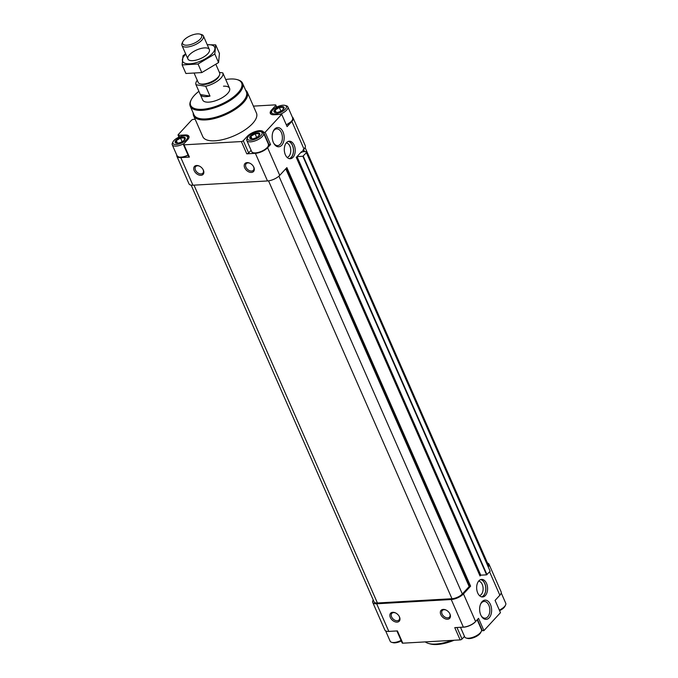 <?xml version="1.0" encoding="UTF-8"?>
<svg xmlns="http://www.w3.org/2000/svg" width="678" height="678" viewBox="0 0 678 678"><rect width="100%" height="100%" fill="white"/><g stroke="black" fill="none" stroke-linecap="round" stroke-linejoin="round"><path stroke-width="1.02" d="M479.846 575.571L480.753 575.173L480.016 575.969L296.278 157.406L301.642 151.584L301.896 152.16M303.329 151.711L302.744 150.389L303.998 149.033L291.871 121.413A9.526 3.839 -23.7 0 0 293.142 118.014A9.526 3.839 -23.7 0 0 292.379 117.192M303.998 149.033A9.526 3.839 -23.7 0 0 305.261 145.634L293.142 118.014M271.997 110.955L271.573 109.989L275.615 105.607A1.466 0.593 -23.7 0 0 275.81 105.082A1.466 0.593 -23.7 0 0 275.209 104.878L253.403 106.124M195.171 119.277L193.383 119.379A1.466 0.593 -23.7 0 0 191.501 120.235L178.263 134.591A1.466 0.593 -23.7 0 0 178.068 135.108A1.466 0.593 -23.7 0 0 178.678 135.32L184.984 134.956A9.526 3.839 -23.7 0 1 188.925 136.312A9.526 3.839 -23.7 0 1 187.662 139.719L183.619 144.1A1.466 0.593 -23.7 0 0 183.424 144.626A1.466 0.593 -23.7 0 0 184.035 144.829L241.385 141.549A1.466 0.593 -23.7 0 0 243.266 140.685L247.317 136.303A9.526 3.839 -23.7 0 1 256.504 131.201A9.526 3.839 -23.7 0 1 263.488 132.049A9.526 3.839 -23.7 0 1 263.589 132.346L265.166 132.261L281.709 114.319L274.251 114.752A9.526 3.839 -23.7 0 1 270.31 113.396A9.526 3.839 -23.7 0 1 271.573 109.989M176.788 155.135A9.526 3.839 -23.7 0 0 176.873 156.245A9.526 3.839 -23.7 0 0 180.823 157.601L189.425 157.11L184.035 144.829M176.873 156.245L189.001 183.865A9.526 3.839 -23.7 0 0 192.942 185.213L267.505 180.95A9.526 3.839 -23.7 0 0 279.734 175.339L286.87 167.61L470.608 586.173L463.472 593.911L475.6 621.523L478.541 618.336L483.931 630.616L500.466 612.675L495.084 600.403L499.856 595.216A9.526 3.839 -23.7 0 0 501.127 591.818L488.999 564.198A9.526 3.839 -23.7 0 0 487.49 563.054M200.942 175.322A5.865 3.941 -137.3 0 0 203.019 169.441A5.865 3.941 -137.3 0 0 199.417 166.118A5.865 3.941 -137.3 0 0 193.781 169.297A5.865 3.941 -137.3 0 0 200.942 175.322M251.419 172.432A5.865 3.941 -137.3 0 0 253.487 166.551A5.865 3.941 -137.3 0 0 249.885 163.228A5.865 3.941 -137.3 0 0 244.258 166.415A5.865 3.941 -137.3 0 0 251.419 172.432M267.505 180.95L255.377 153.33L246.775 153.821A1.466 0.593 -23.7 0 0 248.656 152.957L251.106 150.304M255.377 153.33A9.526 3.839 -23.7 0 0 267.615 147.719L270.556 144.533L265.166 132.261M478.888 580.817A8.789 5.458 86.7 0 0 477.007 590.826A8.789 5.458 86.7 0 0 482.626 596.962A8.789 5.458 86.7 0 0 487.567 587.868A8.789 5.458 86.7 0 0 481.617 579.402A8.789 5.458 86.7 0 0 478.888 580.817M286.531 142.609A8.789 5.458 86.7 0 0 284.65 152.618A8.789 5.458 86.7 0 0 290.269 158.754A8.789 5.458 86.7 0 0 295.21 149.66A8.789 5.458 86.7 0 0 289.26 141.202A8.789 5.458 86.7 0 0 286.531 142.609M482.075 601.674A9.636 5.983 86.7 0 0 480.558 604.14A9.636 5.983 86.7 0 0 481.236 615.904A9.636 5.983 86.7 0 0 489.533 617.395A9.636 5.983 86.7 0 0 490.313 604.191A9.636 5.983 86.7 0 0 482.075 601.674M274.632 129.1A9.636 5.983 86.7 0 0 273.115 131.557A9.636 5.983 86.7 0 0 273.785 143.329A9.636 5.983 86.7 0 0 282.09 144.812A9.636 5.983 86.7 0 0 282.87 131.617A9.636 5.983 86.7 0 0 274.632 129.1M291.871 121.413L287.099 126.6L281.709 114.319M245.563 90.098A29.307 11.823 156.3 0 1 247.292 92.208L256.454 113.073A29.307 11.823 156.3 0 1 234.376 135.685A29.307 11.823 156.3 0 1 202.79 136.634L193.628 115.769A29.307 11.823 156.3 0 1 193.238 113.065M183.424 144.626L188.815 156.898A1.466 0.593 -23.7 0 0 189.425 157.11M188.069 155.203A8.865 3.576 156.3 0 1 178.789 157.008M270.556 144.533L268.98 144.626L263.589 132.346M268.725 144.041A9.526 3.839 -23.7 0 0 268.115 143.499M268.149 146.245A8.865 3.576 156.3 0 1 261.598 151.423A8.865 3.576 156.3 0 1 253.352 152.745M292.404 119.938A8.865 3.576 156.3 0 1 286.345 124.896M306.405 152.669L490.143 571.24L486.601 574.842L480.753 575.173L297.015 156.61L302.863 156.271L306.405 152.669L305.786 151.575L302.803 151.745L300.693 152.618M488.033 566.435A8.06 3.254 -23.7 0 0 488.228 564.757L305.075 147.516M191.162 185.145L374.078 601.844A8.06 3.254 -23.7 0 0 377.417 602.988L451.98 598.716A8.06 3.254 -23.7 0 0 462.328 593.97L469.168 586.563L285.777 168.788M470.608 586.173L469.168 586.563M488.262 566.969A9.526 3.839 -23.7 0 0 488.999 564.198M373.256 599.962A9.526 3.839 -23.7 0 0 372.739 602.428A9.526 3.839 -23.7 0 0 376.68 603.784L451.243 599.521A9.526 3.839 -23.7 0 0 463.472 593.911M372.739 602.428L384.858 630.048A9.526 3.839 -23.7 0 0 388.808 631.404L397.41 630.913L402.791 643.185L460.15 639.905A1.466 0.593 -23.7 0 0 462.032 639.04L464.481 636.388M397.079 622.124A5.865 3.941 -137.3 0 0 399.147 616.243A5.865 3.941 -137.3 0 0 395.545 612.92A5.865 3.941 -137.3 0 0 389.918 616.099A5.865 3.941 -137.3 0 0 397.079 622.124M447.548 619.234A5.865 3.941 -137.3 0 0 449.624 613.353A5.865 3.941 -137.3 0 0 446.022 610.03A5.865 3.941 -137.3 0 0 440.386 613.209A5.865 3.941 -137.3 0 0 447.548 619.234M460.15 639.905L454.76 627.625L463.362 627.133A9.526 3.839 -23.7 0 0 475.6 621.523M477.448 619.531L482.346 630.701L483.931 630.616M482.092 630.125A9.526 3.839 -23.7 0 0 481.49 629.582M396.901 630.938L402.19 642.973A1.466 0.593 -23.7 0 0 402.791 643.185M225.723 79.529A27.84 11.238 156.3 0 1 230.113 79.021A27.84 11.238 156.3 0 1 237.037 79.589A27.84 11.238 156.3 0 1 220.664 104.454A27.84 11.238 156.3 0 1 191.281 99.674A27.84 11.238 156.3 0 1 198.891 91.31M223.503 86.191A14.653 5.916 156.3 0 1 229.562 88.276A14.653 5.916 156.3 0 1 218.528 99.581A14.653 5.916 156.3 0 1 202.73 100.056L196.001 84.716A14.653 5.916 156.3 0 1 197.256 80.284M237.037 79.589L237.851 79.818A28.569 11.526 156.3 0 1 242.58 83.301A28.569 11.526 156.3 0 1 221.053 105.336A28.569 11.526 156.3 0 1 190.255 106.268A28.569 11.526 156.3 0 1 190.899 100.429L191.281 99.674M242.58 83.301L246.351 91.886A28.569 11.526 156.3 0 1 224.825 113.929A28.569 11.526 156.3 0 1 194.027 114.853L190.255 106.268M247.292 92.208A29.307 11.823 156.3 0 1 225.215 114.811A29.307 11.823 156.3 0 1 193.628 115.769M451.768 640.379A29.307 11.823 156.3 0 1 428.555 643.464A29.307 11.823 156.3 0 1 425.292 641.897M454.141 640.244A27.84 11.238 156.3 0 1 430.191 643.922L428.555 643.464M257.53 132.888A5.492 2.22 156.3 0 1 258.699 135.998A5.492 2.22 156.3 0 1 252.208 138.854A5.492 2.22 156.3 0 1 250.233 138.583A5.492 2.22 156.3 0 1 251.326 135.337A5.492 2.22 156.3 0 1 257.53 132.888M252.606 138.804L250.665 138.583L250.885 136.303L255.081 133.803L259.047 133.574L258.835 135.846M258.776 131.532A7.983 3.22 156.3 0 1 260.759 131.693A7.983 3.22 156.3 0 1 256.064 138.829A7.983 3.22 156.3 0 1 247.639 137.456A7.983 3.22 156.3 0 1 258.776 131.532M260.759 131.693L262.072 132.057A9.153 3.695 156.3 0 1 263.589 133.176A9.153 3.695 156.3 0 1 256.682 140.244A9.153 3.695 156.3 0 1 246.817 140.541A9.153 3.695 156.3 0 1 247.021 138.668L247.639 137.456M182.967 137.151A5.492 2.22 156.3 0 1 184.136 140.27A5.492 2.22 156.3 0 1 177.644 143.117A5.492 2.22 156.3 0 1 175.67 142.855A5.492 2.22 156.3 0 1 176.763 139.609A5.492 2.22 156.3 0 1 182.967 137.151M178.043 143.075L176.102 142.846L176.322 140.575L180.518 138.066L184.492 137.837L184.272 140.117M184.213 135.795A7.983 3.22 156.3 0 1 186.196 135.956A7.983 3.22 156.3 0 1 181.501 143.092A7.983 3.22 156.3 0 1 173.076 141.719A7.983 3.22 156.3 0 1 184.213 135.795M186.196 135.956L187.509 136.329A9.153 3.695 156.3 0 1 189.018 137.431M184.213 143.456A9.153 3.695 156.3 0 1 172.254 144.804A9.153 3.695 156.3 0 1 172.458 142.931L173.076 141.719M281.785 106.573A5.492 2.22 156.3 0 1 282.955 109.692A5.492 2.22 156.3 0 1 276.463 112.54A5.492 2.22 156.3 0 1 274.488 112.277A5.492 2.22 156.3 0 1 275.59 109.031A5.492 2.22 156.3 0 1 281.785 106.573M276.87 112.497L274.929 112.277L275.141 109.997L279.336 107.488L283.311 107.26L283.09 109.539M283.04 105.217A7.983 3.22 156.3 0 1 285.023 105.387A7.983 3.22 156.3 0 1 280.328 112.514A7.983 3.22 156.3 0 1 271.895 111.141A7.983 3.22 156.3 0 1 283.04 105.217M285.023 105.387L286.328 105.751A9.153 3.695 156.3 0 1 287.845 106.87A9.153 3.695 156.3 0 1 279.692 114.438M271.073 114.209A9.153 3.695 156.3 0 1 271.276 112.362L271.895 111.141M256.665 137.414L255.081 133.803M251.97 138.787L250.885 136.303M182.102 141.685L180.518 138.066M177.416 143.05L176.322 140.575M280.921 111.107L279.336 107.488M276.234 112.48L275.141 109.997M477.193 619.794L481.482 629.565A9.153 3.695 156.3 0 1 481.278 631.438A9.153 3.695 156.3 0 1 474.583 636.634A9.153 3.695 156.3 0 1 466.227 638.04A9.153 3.695 156.3 0 1 464.718 636.93L460.489 627.303M481.278 631.438L480.668 632.65A7.983 3.22 156.3 0 1 474.829 637.176A7.983 3.22 156.3 0 1 467.54 638.413L466.227 638.04M401.062 640.413A9.153 3.695 156.3 0 1 391.672 642.312A9.153 3.695 156.3 0 1 390.155 641.193L385.621 630.871M401.3 640.956A7.983 3.22 156.3 0 1 392.977 642.676L391.672 642.312M501.212 592.928L505.746 603.259A9.153 3.695 156.3 0 1 505.542 605.123A9.153 3.695 156.3 0 1 499.339 610.098M505.542 605.123L504.924 606.344A7.983 3.22 156.3 0 1 499.576 610.649M250.089 163.33A4.873 3.271 -137.3 0 0 246.182 163.686A4.873 3.271 -137.3 0 0 246.614 168.356A4.873 3.271 -137.3 0 0 251.546 171.059A4.873 3.271 -137.3 0 0 253.343 170.288A4.873 3.271 -137.3 0 0 253.369 166.356M446.226 610.132A4.873 3.271 -137.3 0 0 442.31 610.48A4.873 3.271 -137.3 0 0 442.742 615.149A4.873 3.271 -137.3 0 0 447.683 617.861A4.873 3.271 -137.3 0 0 449.472 617.082A4.873 3.271 -137.3 0 0 449.506 613.158M395.749 613.022A4.873 3.271 -137.3 0 0 391.842 613.37A4.873 3.271 -137.3 0 0 392.274 618.039A4.873 3.271 -137.3 0 0 397.206 620.751A4.873 3.271 -137.3 0 0 398.995 619.972A4.873 3.271 -137.3 0 0 399.028 616.048M199.62 166.22A4.873 3.271 -137.3 0 0 195.705 166.568A4.873 3.271 -137.3 0 0 196.145 171.237A4.873 3.271 -137.3 0 0 201.078 173.949A4.873 3.271 -137.3 0 0 202.866 173.17A4.873 3.271 -137.3 0 0 202.9 169.246M273.581 142.939A8.382 5.204 86.7 0 0 277.675 145.601A8.382 5.204 86.7 0 0 282.387 136.931A8.382 5.204 86.7 0 0 276.717 128.862A8.382 5.204 86.7 0 0 274.107 130.21A8.382 5.204 86.7 0 0 272.954 131.973M481.024 615.514A8.382 5.204 86.7 0 0 485.117 618.175A8.382 5.204 86.7 0 0 489.838 609.514A8.382 5.204 86.7 0 0 484.16 601.437A8.382 5.204 86.7 0 0 481.558 602.784A8.382 5.204 86.7 0 0 480.397 604.556M287.125 157.415A7.322 4.543 86.7 0 0 290.743 149.914A7.322 4.543 86.7 0 0 286.294 142.88M289.175 158.635A8.678 5.382 86.7 0 0 293.421 149.762A8.678 5.382 86.7 0 0 288.192 141.431M289.396 158.686A8.789 5.458 86.7 0 0 293.489 149.762A8.789 5.458 86.7 0 0 288.404 141.355M479.49 595.623A7.322 4.543 86.7 0 0 483.1 588.123A7.322 4.543 86.7 0 0 478.651 581.088M481.533 596.843A8.678 5.382 86.7 0 0 485.779 587.97A8.678 5.382 86.7 0 0 480.549 579.639M481.761 596.894A8.789 5.458 86.7 0 0 485.846 587.97A8.789 5.458 86.7 0 0 480.77 579.563M219.375 72.351L222.808 72.885A14.653 5.916 156.3 0 1 222.825 72.936A14.653 5.916 156.3 0 1 205.688 86.267L196.018 84.758A14.653 5.916 156.3 0 1 196.001 84.716M215.943 64.537L219.647 72.987A11.721 4.729 156.3 0 1 219.392 75.377L218.68 76.775A10.373 4.187 156.3 0 1 211.095 82.657A10.373 4.187 156.3 0 1 201.629 84.258L200.12 83.835A11.721 4.729 156.3 0 1 198.188 82.402L194.332 73.631M222.85 72.987L227.122 82.708M205.688 86.267L210.002 96.09L200.332 94.581A14.653 5.916 -23.7 0 0 210.002 96.09M196.018 84.758L200.332 94.581M197.374 33.9A10.373 4.187 156.3 0 1 199.951 34.112A10.373 4.187 156.3 0 1 193.857 43.375A10.373 4.187 156.3 0 1 182.907 41.595A10.373 4.187 156.3 0 1 197.374 33.9M199.951 34.112L201.459 34.536A11.721 4.729 156.3 0 1 203.4 35.959A11.721 4.729 156.3 0 1 194.569 45.002A11.721 4.729 156.3 0 1 181.933 45.384A11.721 4.729 156.3 0 1 182.196 42.994L182.907 41.595M219.392 75.377A11.721 4.729 156.3 0 1 210.816 82.03A11.721 4.729 156.3 0 1 200.12 83.835M215.68 44.884L219.443 53.443L218.57 62.554L201.798 72.58L185.899 73.487L182.145 64.927L198.035 64.012L214.807 53.994L215.68 44.884L207.248 44.74A17.509 7.068 -23.7 0 1 212.409 53.418A17.509 7.068 -23.7 0 1 189.908 63.8A17.509 7.068 -23.7 0 1 184.933 55.062A17.509 7.068 -23.7 0 1 185.797 54.181M185.645 53.833L183.018 55.808L182.145 64.927M201.798 72.58L198.035 64.012M218.57 62.554L214.807 53.994M189.459 54.799A11.721 4.729 -23.7 0 0 189.84 60.41A11.721 4.729 -23.7 0 0 200.535 58.605A11.721 4.729 -23.7 0 0 209.104 51.96A11.721 4.729 -23.7 0 0 203.137 48.036A11.721 4.729 -23.7 0 0 189.459 54.799M192.942 185.213L180.823 157.601M246.775 153.821L241.385 141.549M279.734 175.339L267.615 147.719M489.592 571.834L499.856 595.216M179.407 136.981L178.678 135.32M185.357 135.812L184.984 134.956M248.656 152.957L243.266 140.685M247.741 137.27L247.317 136.303M276.353 107.285L275.615 105.607M304.558 151.643L303.6 149.465M377.417 602.988L194.001 185.153M451.98 598.716L268.539 180.848M462.328 593.97L278.912 176.144M469.54 586.385L286.082 168.458M470.227 586.351L286.565 167.941M486.601 574.842L302.863 156.271M486.982 574.664L303.244 156.101M301.71 152.245L301.49 151.745M376.68 603.784L388.808 631.404M451.243 599.521L463.362 627.133M456.964 627.497L462.032 639.04M263.589 133.176L268.437 144.219A9.153 3.695 156.3 0 1 261.539 151.287A9.153 3.695 156.3 0 1 251.665 151.584L246.817 140.541M188.009 155.067A9.153 3.695 156.3 0 1 177.102 155.855L172.254 144.804M287.845 106.87L292.693 117.913A9.153 3.695 156.3 0 1 286.286 124.752M475.973 621.116A9.153 3.695 156.3 0 1 462.549 627.184M390.325 631.32A9.153 3.695 156.3 0 1 387.341 631.379M500.423 594.538A9.153 3.695 156.3 0 1 498.991 596.157M178.975 137.168L178.068 135.108M276.7 107.107L275.81 105.082M303.413 151.711L302.803 150.321M268.437 144.219L268.335 146.067C267.742 146.795 268.395 147.821 261.7 151.406C252.199 154.652 251.979 152.008 251.665 151.584M188.086 155.228L182.806 157.059L178.967 157.152L177.102 155.855M292.693 117.913L292.591 119.76L291.311 121.565L286.362 124.913M222.825 72.936L229.562 88.276M181.933 45.384L187.908 58.986M203.4 35.959L209.366 49.562"/></g></svg>
